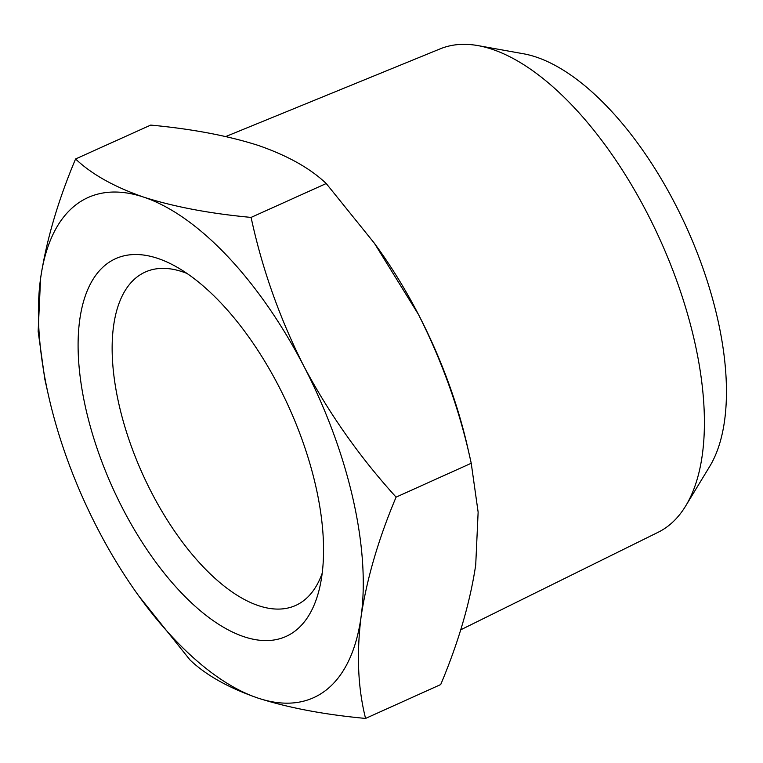 <?xml version="1.0" encoding="UTF-8"?>
<svg xmlns="http://www.w3.org/2000/svg" width="763" height="763" viewBox="0 0 763 763"><rect width="100%" height="100%" fill="white"/><g stroke="black" fill="none" stroke-linecap="round" stroke-linejoin="round"><path stroke-width="1.14" d="M278.667 386.078A207.259 96.901 -114.3 0 0 175.252 266.182A207.259 96.901 -114.3 0 0 81.584 309.349A207.259 96.901 -114.3 0 0 122.996 509.131A207.259 96.901 -114.3 0 0 319.84 586.9A207.259 96.901 -114.3 0 0 278.667 386.078M322.186 573.223A182.882 85.504 65.7 0 1 295.643 605.46A182.882 85.504 65.7 0 1 151.799 493.032A182.882 85.504 65.7 0 1 145.323 272.029A182.882 85.504 65.7 0 1 187.059 273.478M225.772 136.539L440.251 48.832A265.171 123.978 65.7 0 1 478.086 45.627A265.171 123.978 65.7 0 1 646.938 212.667A265.171 123.978 65.7 0 1 685.641 506.022A265.171 123.978 65.7 0 1 658.192 532.25L460.69 629.828M478.086 45.627L523.542 53.782A237.741 111.15 65.7 0 1 674.921 203.54A237.741 111.15 65.7 0 1 709.628 466.555L685.641 506.022M48.508 395.596L44.788 379.058L38.15 331.39L40.573 278.524C46.295 240.593 57.969 200.736 75.575 158.971C91.55 174.193 114.221 186.897 143.587 197.092A274.318 128.251 -114.3 0 0 40.573 278.524A274.318 128.251 -114.3 0 0 48.508 395.596A274.318 128.251 -114.3 0 0 97.817 529.036A274.318 128.251 -114.3 0 0 138.942 596.18A274.318 128.251 -114.3 0 0 258.066 698.116A274.318 128.251 -114.3 0 0 361.09 616.685A274.318 128.251 -114.3 0 0 303.846 366.173A274.318 128.251 -114.3 0 0 143.587 197.092C174.012 206.802 209.844 213.573 251.094 217.407C262.091 268.7 279.668 318.285 303.846 366.173C329.072 413.584 359.821 457.237 396.092 497.133C378.477 538.897 366.812 578.755 361.09 616.685C356.416 654.139 357.914 688.054 365.572 718.431C324.323 714.607 288.49 707.835 258.066 698.116C228.7 687.921 206.029 675.217 190.054 659.995L138.942 596.18M75.575 158.971L150.712 125.094C191.961 128.928 227.794 135.7 258.218 145.409C287.584 155.604 310.255 168.308 326.23 183.53L251.094 217.407M396.092 497.133L471.229 463.265C460.223 411.972 442.645 362.377 418.467 314.499L374.356 243.206L326.23 183.53M365.572 718.431L440.709 684.554C458.315 642.789 469.989 602.942 475.711 565.011L478.134 512.145L471.229 463.265M374.356 243.206L377.342 247.346A274.318 128.251 65.7 0 1 418.467 314.499A274.318 128.251 65.7 0 1 467.776 447.938L471.505 464.476"/></g></svg>
